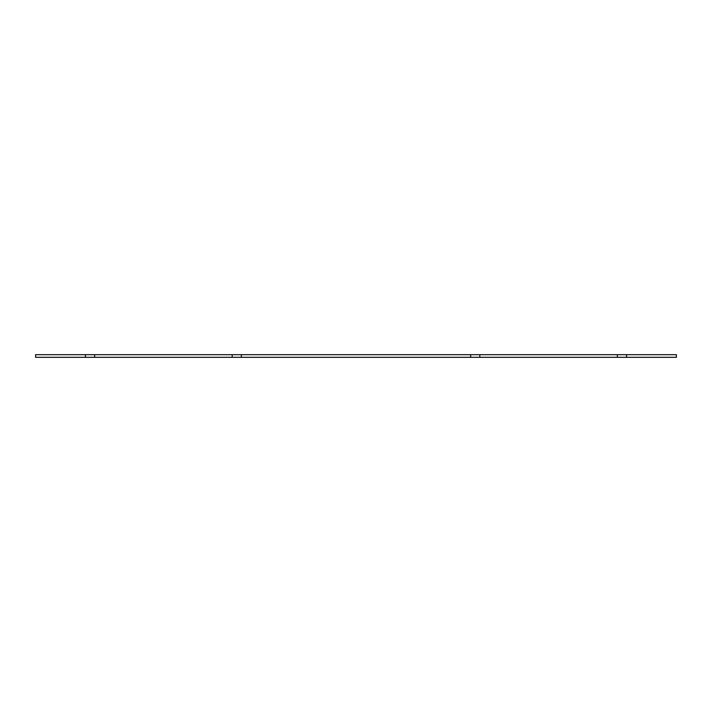 <?xml version="1.0" encoding="UTF-8"?>
<svg xmlns="http://www.w3.org/2000/svg" width="712" height="712" viewBox="0 0 712 712"><rect width="100%" height="100%" fill="white"/><g stroke="black" fill="none" stroke-linecap="round" stroke-linejoin="round"><path stroke-width="1.07" d="M85.458 357.317L85.458 354.683L35.6 354.683L35.6 357.317L676.4 357.317L676.4 354.683L626.542 354.683L626.542 357.317M470.641 357.317L470.641 354.683L479.808 354.683L479.808 357.317M85.458 354.683L232.192 354.683L232.192 357.317L232.192 354.683L241.359 354.683L241.359 357.317L241.359 354.683L470.641 354.683M94.625 354.683L94.625 357.317M617.375 357.317L617.375 354.683L626.542 354.683M617.375 354.683L479.808 354.683"/></g></svg>
